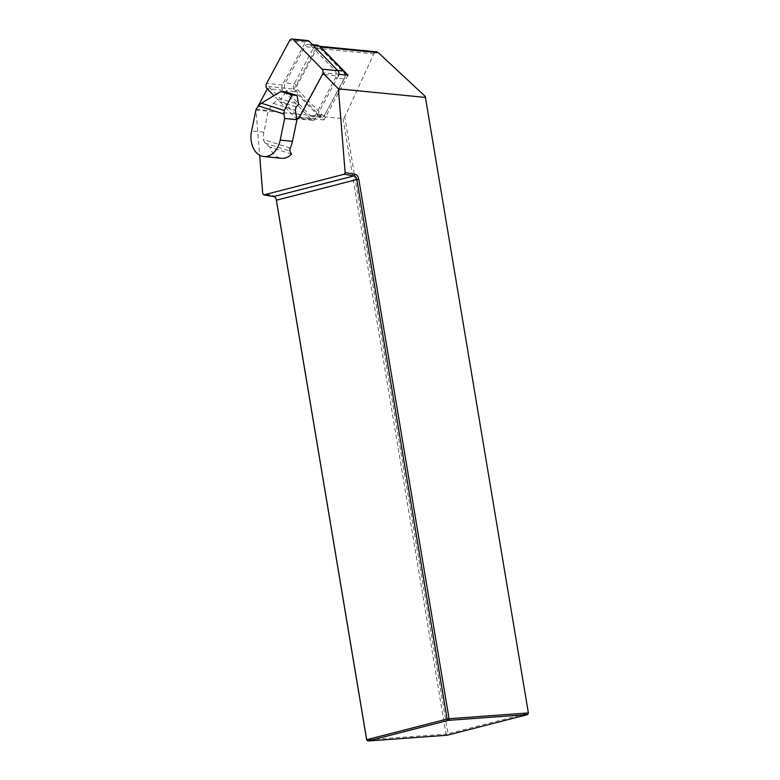 <?xml version="1.0" encoding="UTF-8"?>
<svg xmlns="http://www.w3.org/2000/svg" width="780" height="780" viewBox="0 0 780 780"><rect width="100%" height="100%" fill="white"/><g stroke="black" fill="none" stroke-linecap="round" stroke-linejoin="round"><path stroke-width="0.58" stroke-dasharray="3.9 2.92" d="M291.584 154.108L269.841 147.127A21.128 14.849 -84.4 0 0 279.221 157.823A21.128 14.849 -84.4 0 0 281.414 158.281M322.988 73.037L298.652 117.419L268.583 86.58L267.335 88.91M257.507 107.221L256.006 110.009L259.642 155.239M348.036 75.192L324.031 119.915L293.962 89.076L268.583 86.58M293.962 89.076L315.9 48.214A4.69 3.305 95.6 0 1 318.952 46.196A4.69 3.305 95.6 0 1 319.576 46.352M256.006 110.009L343.024 118.57L344.779 117.019L373.727 53.908L376.672 51.88M338.851 74.295L322.657 72.696M425.207 96.379L528.411 713.125L447.993 733.765L344.779 117.019M343.024 118.57L446.023 734.097L447.993 733.765L447.242 735.228L446.023 734.097L366.668 739.869M275.769 198.296A5.167 3.559 75.6 0 0 275.662 198.081A5.167 3.559 75.6 0 0 272.571 195.439L262.733 193.762M319.936 48.175L344.302 73.164A3.286 2.311 95.6 0 1 345.179 75.592A3.286 2.311 95.6 0 1 345.082 76.577A3.286 2.311 95.6 0 1 344.672 77.717L325.221 113.958A3.286 2.311 95.6 0 1 321.955 114.796L297.59 89.807A3.286 2.311 95.6 0 1 297.229 85.244L316.68 49.013A3.286 2.311 95.6 0 1 319.936 48.175L319.312 46.078M317.382 45.103A5.636 3.958 -84.4 0 0 313.716 47.522L294.274 83.752A5.636 3.958 -84.4 0 0 294.898 91.572L285.997 90.694L310.362 115.684A5.636 3.958 -84.4 0 0 312.293 116.668A5.636 3.958 -84.4 0 0 315.949 114.251L335.4 78.01A5.636 3.958 -84.4 0 0 334.776 70.19L310.411 45.201A5.636 3.958 -84.4 0 0 308.48 44.226A5.636 3.958 -84.4 0 0 304.814 46.644L285.363 82.875A5.636 3.958 -84.4 0 0 285.997 90.694M297.59 89.807L294.898 91.572L319.264 116.561L310.362 115.684M324.031 119.915L298.652 117.419M321.955 114.796L319.264 116.561A5.636 3.958 -84.4 0 0 321.194 117.536A5.636 3.958 -84.4 0 0 324.851 115.128L315.949 114.251M325.221 113.958L344.302 78.887L335.4 78.01M269.841 147.127L264.966 143.072L263.269 139.445A21.128 14.849 95.6 0 1 263.864 132.142L268.359 110.487L273.37 103.321L276.627 100.688L281.063 98.923L298.603 104.549M256.064 109.278L268.359 110.487M285.928 91.952L281.063 98.923M344.672 77.717L344.302 78.887A5.636 3.958 -84.4 0 0 345.014 76.918A5.636 3.958 -84.4 0 0 345.179 75.241A5.636 3.958 -84.4 0 0 345.169 74.909M324.48 74.568L338.325 75.933L315.354 118.726A3.754 2.642 95.6 0 1 312.916 120.335A3.754 2.642 95.6 0 1 311.63 119.681L282.857 90.168A3.754 2.642 95.6 0 1 282.438 84.962L305.409 42.169A3.754 2.642 95.6 0 1 307.856 40.56M311.63 119.681L295.815 118.121L273.926 95.667M295.815 118.121A3.754 2.642 -84.4 0 0 296.8 118.716M315.9 48.214L373.727 53.908M273.614 196.56L272.571 195.439M273.37 103.321L295.366 110.38M290.15 148.083L263.269 139.445M263.864 132.142L251.579 130.933M296.078 106.938L276.627 100.688M264.966 143.072L289.809 151.047M337.672 70.483L334.776 70.19M313.316 45.493L310.411 45.201M316.68 49.013L313.716 47.522L304.814 46.644M297.229 85.244L294.274 83.752L285.363 82.875M343.678 71.068L344.302 73.164M305.409 42.169L289.594 40.609M282.438 84.962L266.623 83.401M315.354 118.726L299.549 117.166M282.857 90.168L267.043 88.608M319.478 46.254L318.952 46.196M321.194 117.536L312.293 116.668M312.458 44.616L308.48 44.226M312.916 120.335L297.102 118.774"/><path stroke-width="1.17" d="M263.806 156.546A21.128 14.849 -84.4 0 0 280.176 140.117L284.671 118.472L283.92 114.085L258.424 105.904L256.064 109.278L251.579 130.933A21.128 14.849 -84.4 0 0 261.612 156.088A21.128 14.849 -84.4 0 0 263.806 156.546L281.414 158.281A21.128 14.849 -84.4 0 0 291.584 154.108L289.809 151.047L290.15 148.083A21.128 14.849 95.6 0 0 292.471 141.326L296.965 119.681L295.366 110.38L296.078 106.938L298.603 104.549L297.053 95.531L292.071 95.033L280.946 91.465L285.928 91.952L297.053 95.531M267.335 88.91L257.507 107.221M259.642 155.239L262.733 193.762L263.825 194.893L344.253 174.242L345.13 172.614L338.403 88.852L322.988 73.037M319.576 46.352A4.69 3.305 95.6 0 1 320.56 47.014L348.036 75.192L338.851 74.295M376.672 51.88L378.388 52.709L425.207 96.379L425.422 97.422L338.403 88.852M345.13 172.614L354.968 174.281A5.167 3.559 -104.4 0 1 358.761 179.059L449.065 718.721L528.421 712.94L527.67 714.577L448.315 720.359L367.887 741L447.242 735.228L527.67 714.577L528.411 713.125L425.422 97.422M263.825 194.893L273.614 196.56A3.754 2.584 -104.4 0 1 275.866 198.481A3.754 2.584 -104.4 0 1 276.373 200.031L366.688 739.684L447.106 719.043L356.791 179.39A3.754 2.584 75.6 0 0 354.042 175.909L344.253 174.242M366.668 739.869L367.887 741L366.668 739.869L276.364 200.216A5.167 3.559 75.6 0 0 275.769 198.296M449.065 718.721L447.106 719.043L448.315 720.359L449.065 718.721M284.671 118.472L296.965 119.681M280.946 91.465L261.368 103.184L284.261 110.536L292.071 95.033M258.424 105.904L261.368 103.184M284.261 110.536L283.92 114.085M345.169 74.909A5.636 3.958 -84.4 0 0 343.678 71.068L319.312 46.078A5.636 3.958 -84.4 0 0 317.382 45.103L312.458 44.616M293.329 39.653A3.754 2.642 -84.4 0 0 292.042 39L307.856 40.56A3.754 2.642 95.6 0 1 309.143 41.213L293.329 39.653L322.091 69.166A3.754 2.642 95.6 0 1 322.51 74.373L299.549 117.166A3.754 2.642 -84.4 0 1 297.102 118.774A3.754 2.642 -84.4 0 1 296.8 118.716M338.325 75.933A3.754 2.642 -84.4 0 0 337.906 70.717L309.143 41.213M292.042 39A3.754 2.642 -84.4 0 0 289.594 40.609L266.623 83.401A3.754 2.642 -84.4 0 0 267.043 88.608L273.926 95.667M320.56 47.014L378.388 52.709M354.968 174.281L354.042 175.909L273.614 196.56M358.761 179.059L276.364 200.216M280.176 140.117L292.471 141.326M343.678 71.068L337.672 70.483M319.312 46.078L313.316 45.493M337.906 70.717L322.091 69.166M324.48 74.568L322.51 74.373M376.779 51.889L319.478 46.254"/></g></svg>
